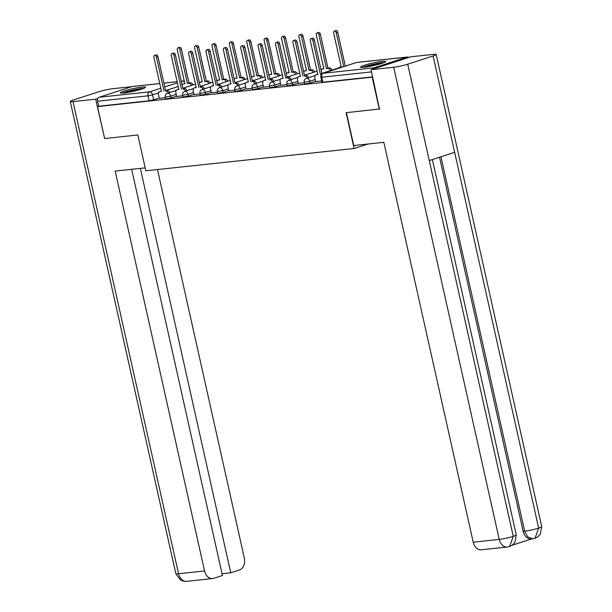 <?xml version="1.0" encoding="UTF-8"?>
<svg xmlns="http://www.w3.org/2000/svg" width="612" height="612" viewBox="0 0 612 612"><rect width="100%" height="100%" fill="white"/><g stroke="black" fill="none" stroke-linecap="round" stroke-linejoin="round"><path stroke-width="0.92" d="M304.608 84.02L310.062 83.064L309.672 81.297L304.21 82.253L304.608 84.02M287.235 85.879L292.689 84.923L292.291 83.156L286.837 84.112L287.235 85.879M269.854 87.738L275.316 86.782L274.918 85.014L269.464 85.971L269.854 87.738M252.481 89.604L257.935 88.641L257.545 86.873L252.083 87.837L252.481 89.604M235.107 91.463L240.562 90.499L240.164 88.732L234.71 89.696L235.107 91.463M217.727 93.322L223.189 92.358L222.791 90.591L217.337 91.555L217.727 93.322M200.353 95.181L205.808 94.217L205.418 92.458L199.956 93.414L200.353 95.181M182.98 97.04L188.435 96.084L188.037 94.317L182.583 95.273L182.98 97.04M165.6 98.899L171.062 97.943L170.664 96.176L165.209 97.132L165.6 98.899M142.106 87.072A12.906 1.331 -12.6 0 0 128.168 89.834A12.906 1.331 -12.6 0 0 120.388 92.848A12.906 1.331 -12.6 0 0 123.861 92.993A12.906 1.331 -12.6 0 0 137.792 90.232A12.906 1.331 -12.6 0 0 145.572 87.218A12.906 1.331 -12.6 0 0 142.106 87.072M382.248 61.368A12.906 1.331 -12.6 0 0 368.309 64.13A12.906 1.331 -12.6 0 0 360.529 67.144A12.906 1.331 -12.6 0 0 364.002 67.282A12.906 1.331 -12.6 0 0 377.933 64.528A12.906 1.331 -12.6 0 0 385.713 61.514A12.906 1.331 -12.6 0 0 382.248 61.368M379.302 109.135L372.157 77.173L97.492 106.58L104.637 138.541L137.822 134.984L145.832 170.794L354.118 148.502L346.109 112.685L379.8 108.974M408.732 57.459A3.312 2.433 83.9 0 0 407.301 57.031A3.312 2.433 83.9 0 0 406.934 57.107L373.84 67.848A3.312 2.433 83.9 0 0 372.433 69.24M372.654 77.013L372.157 77.173M159.212 98.012L153.681 99.802L152.572 94.822L148.005 95.824L97.545 101.225A3.312 2.433 -96.1 0 1 99.167 97.254L132.269 86.514A3.312 2.433 -96.1 0 1 132.628 86.437L159.74 83.538M97.545 101.225L98.662 106.197L97.492 106.58M176.654 96.444L182.705 95.832M194.027 94.585L200.086 93.973M211.408 92.718L217.459 92.114M228.781 90.859L234.832 90.247M246.154 89L252.213 88.388M263.535 87.141L269.586 86.529M289.797 80.004A3.312 2.211 -108 0 0 287.12 77.885L285.674 78.038L278.085 44.072A1.905 1.27 -108 0 0 276.219 42.404A1.905 1.27 -108 0 0 275.522 44.347L283.111 78.313L281.665 78.466A3.312 2.211 -108 0 0 281.359 78.535A3.312 2.211 -108 0 0 280.158 81.916L280.74 85.336L286.959 84.67M298.281 83.423L304.34 82.811M315.662 81.557L321.713 80.952M315.593 81.266L310.062 83.064M298.22 83.125L292.689 84.923M280.839 84.984L275.316 86.782M263.466 86.85L257.935 88.641M246.093 88.709L240.562 90.499M228.712 90.568L223.189 92.358M211.339 92.427L205.808 94.217M193.966 94.286L188.435 96.084M176.585 96.145L171.062 97.943M367.911 144.027L354.118 148.502M159.281 98.302L165.332 97.691M372.624 76.875L322.876 82.199L321.981 82.161L320.872 77.181L321.759 77.219L322.876 82.199M98.662 106.197L149.114 100.796L153.681 99.802M168.162 93.024A3.312 2.211 -108 0 0 165.492 90.905L167.015 90.415A3.312 2.211 72 0 1 169.685 92.527M160.971 91.188A3.312 2.211 72 0 1 161.254 91.058A3.312 2.211 72 0 1 161.415 91.02L160.038 91.486A3.312 2.211 -108 0 0 159.732 91.555A3.312 2.211 -108 0 0 158.523 94.944L159.288 98.341M164.047 91.058L156.45 57.092A1.905 1.27 -108 0 0 154.584 55.424L156.106 54.927A1.905 1.27 72 0 1 157.972 56.602L165.569 90.568M154.584 55.424A1.905 1.27 -108 0 0 153.895 57.367L161.484 91.333L160.038 91.486M191.556 85.435A3.312 2.211 -108 0 0 188.886 83.316L187.433 83.477L179.844 49.511A1.905 1.27 -108 0 0 177.977 47.835A1.905 1.27 -108 0 0 177.281 49.779L184.878 83.745L183.424 83.905A3.312 2.211 -108 0 0 183.126 83.966A3.312 2.211 -108 0 0 182.101 84.93M184.357 83.599A3.312 2.211 72 0 1 184.64 83.477A3.312 2.211 72 0 1 184.801 83.431M177.977 47.835L179.5 47.338A1.905 1.27 72 0 1 181.366 49.014L188.955 82.98L190.401 82.827A3.312 2.211 72 0 1 193.071 84.946M188.955 82.98L187.433 83.477M185.543 91.165A3.312 2.211 -108 0 0 182.866 89.046L184.388 88.549A3.312 2.211 72 0 1 187.058 90.668M178.344 89.329A3.312 2.211 72 0 1 178.627 89.199A3.312 2.211 72 0 1 178.788 89.161M181.42 89.199L173.831 55.233A1.905 1.27 -108 0 0 171.964 53.565L173.479 53.068A1.905 1.27 72 0 1 175.346 54.743L182.942 88.709M171.964 53.565A1.905 1.27 -108 0 0 171.268 55.508L178.857 89.474L177.411 89.627A3.312 2.211 -108 0 0 177.105 89.696A3.312 2.211 -108 0 0 175.904 93.078L176.661 96.474M202.916 89.306A3.312 2.211 -108 0 0 200.246 87.187L201.769 86.69A3.312 2.211 72 0 1 204.439 88.809M195.718 87.47A3.312 2.211 72 0 1 196.008 87.34A3.312 2.211 72 0 1 196.161 87.302M198.801 87.34L191.204 53.374A1.905 1.27 -108 0 0 189.338 51.699L190.86 51.209A1.905 1.27 72 0 1 192.726 52.884L200.315 86.85M189.338 51.699A1.905 1.27 -108 0 0 188.641 53.649L196.238 87.615L194.784 87.768A3.312 2.211 -108 0 0 194.486 87.837A3.312 2.211 -108 0 0 193.277 91.219L194.035 94.615M145.174 167.872L115.178 171.085L204.561 570.965A9.93 7.306 83.9 0 0 212.632 578.554A9.93 7.306 83.9 0 0 213.733 578.325L222.447 575.494L131.649 169.317M70.273 101.485A10.175 1.056 -12.6 0 0 73.012 101.6L178.551 573.75A9.93 7.306 83.9 0 0 186.629 581.339L184.082 581.293L180.479 580.031L175.812 573.635L70.273 101.485A10.175 1.056 -12.6 0 1 73.356 100.001L98.739 91.769A10.175 1.056 -12.6 0 1 112.776 88.702L131.817 86.659M73.012 101.6L95.679 99.175L97.844 98.471M222.049 573.735L230.747 572.801L239.46 569.979A9.93 7.306 83.9 0 0 244.326 558.067L157.483 169.547M230.747 572.801L140.347 168.384M95.679 99.175L104.621 138.473M346.407 112.654L353.759 145.541L383.831 142.321L473.214 542.201L499.224 539.417L393.684 67.266L371.017 69.691L379.478 109.074M393.684 67.266A10.175 1.056 -12.6 0 0 407.73 64.199L429.264 160.558L454.647 152.327L433.105 55.967L407.73 64.199M433.105 55.967A10.175 1.056 -12.6 0 0 436.188 54.483A10.175 1.056 -12.6 0 0 433.449 54.369L410.782 56.794L371.017 69.691M512.29 545.185L531.79 538.858M507.294 547.013L509.628 546.516L513.261 536.349A10.175 1.056 -12.6 0 1 499.224 539.417A9.93 7.306 83.9 0 0 507.294 547.013L481.292 549.798A9.93 7.306 -96.1 0 1 473.214 542.201M523.153 531.331L524.66 531.162L527.674 536.816L532.731 538.759L531.231 538.92A9.93 7.306 -96.1 0 1 523.153 531.331L439.538 157.23M440.969 156.764L524.66 531.162A10.175 1.056 -12.6 0 0 538.644 528.118L535.049 538.269L532.731 538.759M123.287 93.055A11.169 1.155 167.4 0 1 125.751 92.121A11.169 1.155 167.4 0 1 143.04 88.633M138.381 90.079A10.343 1.071 -12.6 0 0 128.115 92.374M144.034 88.25A12.821 1.323 -12.6 0 0 124.634 92.244A12.821 1.323 -12.6 0 0 122.216 93.123M363.429 67.343A11.169 1.155 167.4 0 1 365.892 66.417A11.169 1.155 167.4 0 1 383.181 62.929M378.522 64.367A10.343 1.071 -12.6 0 0 368.256 66.662M384.175 62.539A12.821 1.323 -12.6 0 0 364.775 66.532A12.821 1.323 -12.6 0 0 362.358 67.419M208.929 83.576A3.312 2.211 -108 0 0 206.259 81.457L204.813 81.61L197.217 47.644A1.905 1.27 -108 0 0 195.35 45.977A1.905 1.27 -108 0 0 194.654 47.92L202.251 81.886L200.805 82.039A3.312 2.211 -108 0 0 200.499 82.107A3.312 2.211 -108 0 0 199.474 83.071M201.738 81.74A3.312 2.211 72 0 1 202.021 81.61A3.312 2.211 72 0 1 202.182 81.572L200.805 82.039M195.35 45.977L196.873 45.479A1.905 1.27 72 0 1 198.739 47.155L206.328 81.121L207.782 80.968A3.312 2.211 72 0 1 210.452 83.079M206.328 81.121L204.813 81.61M226.302 81.717A3.312 2.211 -108 0 0 223.632 79.598L222.187 79.751L214.598 45.785A1.905 1.27 -108 0 0 212.724 44.118A1.905 1.27 -108 0 0 212.035 46.061L219.624 80.027L218.178 80.18A3.312 2.211 -108 0 0 217.872 80.249A3.312 2.211 -108 0 0 216.847 81.212M219.111 79.881A3.312 2.211 72 0 1 219.394 79.751A3.312 2.211 72 0 1 219.555 79.713M212.724 44.118L214.246 43.62A1.905 1.27 72 0 1 216.113 45.296L223.709 79.262L225.155 79.101A3.312 2.211 72 0 1 227.825 81.22M223.709 79.262L222.187 79.751M220.289 87.439A3.312 2.211 -108 0 0 217.62 85.328L219.142 84.831A3.312 2.211 72 0 1 221.812 86.95M213.098 85.604A3.312 2.211 72 0 1 213.381 85.481A3.312 2.211 72 0 1 213.542 85.435L212.165 85.909A3.312 2.211 -108 0 0 211.859 85.971A3.312 2.211 -108 0 0 210.65 89.36L211.415 92.756M216.174 85.481L208.577 51.515A1.905 1.27 -108 0 0 206.711 49.84L208.233 49.35A1.905 1.27 72 0 1 210.1 51.018L217.696 84.984M206.711 49.84A1.905 1.27 -108 0 0 206.022 51.791L213.611 85.757L212.165 85.909M237.67 85.581A3.312 2.211 -108 0 0 234.993 83.462L236.515 82.972A3.312 2.211 72 0 1 239.185 85.091M230.472 83.745A3.312 2.211 72 0 1 230.755 83.622A3.312 2.211 72 0 1 230.915 83.576M233.547 83.622L225.958 49.656A1.905 1.27 -108 0 0 224.091 47.981L225.606 47.491A1.905 1.27 72 0 1 227.473 49.159L235.069 83.125M224.091 47.981A1.905 1.27 -108 0 0 223.395 49.932L230.984 83.898L229.538 84.051A3.312 2.211 -108 0 0 229.232 84.112A3.312 2.211 -108 0 0 228.031 87.501L228.789 90.897M255.043 83.722A3.312 2.211 -108 0 0 252.373 81.603L253.896 81.113A3.312 2.211 72 0 1 256.566 83.232M247.845 81.886A3.312 2.211 72 0 1 248.135 81.763A3.312 2.211 72 0 1 248.288 81.717M250.928 81.763L243.331 47.797A1.905 1.27 -108 0 0 241.465 46.122L242.987 45.625A1.905 1.27 72 0 1 244.854 47.3L252.442 81.266M241.465 46.122A1.905 1.27 -108 0 0 240.768 48.065L248.365 82.031L246.911 82.192A3.312 2.211 -108 0 0 246.613 82.253A3.312 2.211 -108 0 0 245.404 85.642L246.162 89.038M243.683 79.858A3.312 2.211 -108 0 0 241.013 77.739L239.56 77.892L231.971 43.926A1.905 1.27 -108 0 0 230.104 42.251A1.905 1.27 -108 0 0 229.408 44.202L237.005 78.168L235.551 78.321A3.312 2.211 -108 0 0 235.253 78.39A3.312 2.211 -108 0 0 234.228 79.353M236.484 78.022A3.312 2.211 72 0 1 236.768 77.892A3.312 2.211 72 0 1 236.928 77.854M230.104 42.251L231.627 41.761A1.905 1.27 72 0 1 233.493 43.437L241.082 77.403L242.528 77.242A3.312 2.211 72 0 1 245.198 79.361M241.082 77.403L239.56 77.892M261.056 77.992A3.312 2.211 -108 0 0 258.386 75.88L256.941 76.033L249.344 42.067A1.905 1.27 -108 0 0 247.477 40.392A1.905 1.27 -108 0 0 246.781 42.343L254.378 76.309L252.932 76.462A3.312 2.211 -108 0 0 252.626 76.523A3.312 2.211 -108 0 0 251.601 77.495M253.865 76.156A3.312 2.211 72 0 1 254.148 76.033A3.312 2.211 72 0 1 254.309 75.987L252.932 76.462M247.477 40.392L249 39.902A1.905 1.27 72 0 1 250.866 41.57L258.455 75.536L259.909 75.383A3.312 2.211 72 0 1 262.579 77.502M258.455 75.536L256.941 76.033M278.429 76.133A3.312 2.211 -108 0 0 275.76 74.014L274.314 74.174L266.725 40.208A1.905 1.27 -108 0 0 264.851 38.533A1.905 1.27 -108 0 0 264.162 40.484L271.751 74.45L270.305 74.603A3.312 2.211 -108 0 0 269.999 74.664A3.312 2.211 -108 0 0 268.974 75.628M271.238 74.297A3.312 2.211 72 0 1 271.521 74.174A3.312 2.211 72 0 1 271.682 74.129M264.851 38.533L266.373 38.043A1.905 1.27 72 0 1 268.24 39.711L275.836 73.677L277.282 73.524A3.312 2.211 72 0 1 279.952 75.643M275.836 73.677L274.314 74.174M272.417 81.863A3.312 2.211 -108 0 0 269.747 79.744L271.269 79.254A3.312 2.211 72 0 1 273.939 81.365M265.226 80.027A3.312 2.211 72 0 1 265.509 79.897A3.312 2.211 72 0 1 265.669 79.858L264.292 80.333A3.312 2.211 -108 0 0 263.986 80.394A3.312 2.211 -108 0 0 262.778 83.783L263.543 87.179M268.301 79.897L260.704 45.931A1.905 1.27 -108 0 0 258.838 44.263L260.36 43.766A1.905 1.27 72 0 1 262.227 45.441L269.823 79.407M258.838 44.263A1.905 1.27 -108 0 0 258.149 46.206L265.738 80.172L264.292 80.333M295.81 74.274A3.312 2.211 -108 0 0 293.14 72.155L291.687 72.315L284.098 38.349A1.905 1.27 -108 0 0 282.231 36.674A1.905 1.27 -108 0 0 281.535 38.617L289.132 72.583L287.678 72.744A3.312 2.211 -108 0 0 287.38 72.805A3.312 2.211 -108 0 0 286.355 73.769M288.612 72.438A3.312 2.211 72 0 1 288.895 72.315A3.312 2.211 72 0 1 289.055 72.27M282.231 36.674L283.754 36.177A1.905 1.27 72 0 1 285.62 37.852L293.209 71.818L294.655 71.665A3.312 2.211 72 0 1 297.325 73.784M293.209 71.818L291.687 72.315M285.674 78.038L288.642 77.395A3.312 2.211 72 0 1 291.312 79.506M282.599 78.168A3.312 2.211 72 0 1 282.882 78.038A3.312 2.211 72 0 1 283.042 77.999M276.219 42.404L277.733 41.907A1.905 1.27 72 0 1 279.6 43.582L287.196 77.548M313.183 72.415A3.312 2.211 -108 0 0 310.513 70.296L309.068 70.449L301.471 36.483A1.905 1.27 -108 0 0 299.605 34.815A1.905 1.27 -108 0 0 298.908 36.758L306.505 70.724L305.059 70.885A3.312 2.211 -108 0 0 304.753 70.946A3.312 2.211 -108 0 0 303.728 71.91M305.992 70.579A3.312 2.211 72 0 1 306.275 70.449A3.312 2.211 72 0 1 306.436 70.411L305.059 70.885M299.605 34.815L301.127 34.318A1.905 1.27 72 0 1 302.994 35.993L310.582 69.959L312.036 69.806A3.312 2.211 72 0 1 314.706 71.918M310.582 69.959L309.068 70.449M307.17 78.145A3.312 2.211 -108 0 0 304.501 76.026L306.023 75.528A3.312 2.211 72 0 1 308.693 77.648M299.972 76.309A3.312 2.211 72 0 1 300.262 76.179A3.312 2.211 72 0 1 300.416 76.14L299.038 76.607A3.312 2.211 -108 0 0 298.74 76.676A3.312 2.211 -108 0 0 297.531 80.057L298.289 83.454M303.055 76.179L295.458 42.213A1.905 1.27 -108 0 0 293.592 40.537L295.114 40.048A1.905 1.27 72 0 1 296.981 41.723L304.569 75.689M293.592 40.537A1.905 1.27 -108 0 0 292.896 42.488L300.492 76.454L299.038 76.607M330.557 70.556A3.312 2.211 -108 0 0 327.887 68.437L326.441 68.59L318.852 34.624A1.905 1.27 -108 0 0 316.978 32.956A1.905 1.27 -108 0 0 316.289 34.899L323.878 68.865L322.432 69.018A3.312 2.211 -108 0 0 322.126 69.087A3.312 2.211 -108 0 0 321.101 70.051M323.365 68.72A3.312 2.211 72 0 1 323.649 68.59A3.312 2.211 72 0 1 323.809 68.552M316.978 32.956L318.5 32.459A1.905 1.27 72 0 1 320.367 34.134L327.963 68.1L329.409 67.947A3.312 2.211 72 0 1 332.079 70.059M327.963 68.1L326.441 68.59M321.698 74.182L320.428 74.32L322.119 73.807M317.353 74.442A3.312 2.211 72 0 1 317.636 74.32A3.312 2.211 72 0 1 317.796 74.274L316.419 74.748A3.312 2.211 -108 0 0 316.113 74.809A3.312 2.211 -108 0 0 314.905 78.198L315.67 81.595M320.428 74.32L312.831 40.354A1.905 1.27 -108 0 0 310.965 38.678L312.487 38.189A1.905 1.27 72 0 1 314.354 39.857L321.95 73.823M310.965 38.678A1.905 1.27 -108 0 0 310.276 40.629L317.865 74.595L316.419 74.748M343.783 66.593L336.225 32.765A1.905 1.27 -108 0 0 334.359 31.09A1.905 1.27 -108 0 0 333.662 33.04L341.259 67.006L339.805 67.159A3.312 2.211 -108 0 0 339.507 67.228A3.312 2.211 -108 0 0 338.413 68.337M340.739 66.861A3.312 2.211 72 0 1 341.022 66.731A3.312 2.211 72 0 1 341.182 66.693L339.805 67.159M334.359 31.09L335.881 30.6A1.905 1.27 72 0 1 337.748 32.275L345.306 66.104M406.934 57.107L356.482 62.508L323.381 73.249L373.84 67.848M178.199 86.514L165.753 90.545M158.569 92.879L152.572 94.822A3.312 2.211 72 0 0 149.626 91.854L160.788 88.227M164.758 86.942L177.381 82.85M181.343 81.557L182.72 81.113L181.282 81.266M177.128 81.71L163.901 83.125M159.747 83.576L132.269 86.514M99.167 97.254L149.626 91.854A3.312 2.433 83.9 0 0 148.005 95.824L149.114 100.796M315.195 79.499L309.672 81.297A3.312 2.211 -108 0 0 306.727 78.321A3.312 2.211 72 0 0 306.421 78.382A3.312 3.312 0 0 0 304.21 82.253M297.822 81.358L292.291 83.156A3.312 2.211 -108 0 0 289.346 80.18A3.312 2.211 72 0 0 289.048 80.249A3.312 3.312 0 0 0 286.837 84.112M280.449 83.217L274.918 85.014A3.312 2.211 -108 0 0 271.973 82.039A3.312 2.211 72 0 0 271.667 82.107A3.312 3.312 0 0 0 269.464 85.971M263.068 85.083L257.545 86.873A3.312 2.211 -108 0 0 254.6 83.898A3.312 2.211 72 0 0 254.294 83.966A3.312 3.312 0 0 0 252.083 87.837M245.695 86.942L240.164 88.732A3.312 2.211 -108 0 0 237.219 85.764A3.312 2.211 72 0 0 236.921 85.825A3.312 3.312 0 0 0 234.71 89.696M228.322 88.801L222.791 90.591A3.312 2.211 -108 0 0 219.846 87.623A3.312 2.211 72 0 0 219.54 87.684A3.312 3.312 0 0 0 217.337 91.555M210.941 90.66L205.418 92.458A3.312 2.211 -108 0 0 202.473 89.482A3.312 2.211 72 0 0 202.167 89.543A3.312 3.312 0 0 0 199.956 93.414M193.568 92.519L188.037 94.317A3.312 2.211 -108 0 0 185.092 91.341A3.312 2.211 72 0 0 184.793 91.402A3.312 3.312 0 0 0 182.583 95.273M176.195 94.378L170.664 96.176A3.312 2.211 -108 0 0 167.719 93.2A3.312 2.211 72 0 0 167.413 93.269A3.312 3.312 0 0 0 165.209 97.132M371.507 71.895L321.759 77.219A3.312 2.433 83.9 0 1 323.381 73.249A3.312 2.211 -108 0 0 323.075 73.31A3.312 3.312 0 0 0 320.872 77.181M323.075 73.31L356.176 62.577A3.312 2.211 -108 0 1 356.482 62.508A3.312 2.433 -96.1 0 1 356.842 62.432A3.312 3.312 0 0 0 356.176 62.577A3.312 2.211 -108 0 0 355.893 62.699M184.288 81.128A3.312 3.312 0 0 0 183.087 81.036A3.312 2.433 -96.1 0 0 182.72 81.113A3.312 2.211 72 0 1 184.441 81.824M165.492 90.905L167.015 90.415M156.45 57.092L157.972 56.602M184.809 83.454L183.424 83.905M190.401 82.827L188.886 83.316M181.366 49.014L179.844 49.511M182.866 89.046L184.388 88.549M177.411 89.627L178.796 89.184M173.831 55.233L175.346 54.743M200.246 87.187L201.769 86.69M194.784 87.768L196.169 87.325M191.204 53.374L192.726 52.884M175.812 573.635A10.175 1.056 -12.6 0 0 178.551 573.75L204.561 570.965M509.628 546.516L512.083 545.323L514.799 542.645L516.283 534.88A10.175 1.056 -12.6 0 1 513.261 536.349L429.264 160.558M454.647 152.327L538.644 528.118A10.175 1.056 -12.6 0 0 541.727 526.634L436.188 54.483M207.782 80.968L206.259 81.457M198.739 47.155L197.217 47.644M219.563 79.736L218.178 80.18M225.155 79.101L223.632 79.598M216.113 45.296L214.598 45.785M217.62 85.328L219.142 84.831M208.577 51.515L210.1 51.018M234.993 83.462L236.515 82.972M229.538 84.051L230.923 83.599M225.958 49.656L227.473 49.159M252.373 81.603L253.896 81.113M246.911 82.192L248.296 81.74M243.331 47.797L244.854 47.3M236.936 77.877L235.551 78.321M242.528 77.242L241.013 77.739M233.493 43.437L231.971 43.926M259.909 75.383L258.386 75.88M250.866 41.57L249.344 42.067M271.69 74.151L270.305 74.603M277.282 73.524L275.76 74.014M268.24 39.711L266.725 40.208M269.747 79.744L271.269 79.254M260.704 45.931L262.227 45.441M289.063 72.293L287.678 72.744M294.655 71.665L293.14 72.155M285.62 37.852L284.098 38.349M287.12 77.885L288.642 77.395M281.665 78.466L283.05 78.022M278.085 44.072L279.6 43.582M312.036 69.806L310.513 70.296M302.994 35.993L301.471 36.483M304.501 76.026L306.023 75.528M295.458 42.213L296.981 41.723M323.817 68.575L322.432 69.018M329.409 67.947L327.887 68.437M320.367 34.134L318.852 34.624M312.831 40.354L314.354 39.857M337.748 32.275L336.225 32.765M167.413 93.269L176.225 90.408M182.843 88.258L195.465 84.165M184.793 91.402L193.599 88.549M200.216 86.399L212.838 82.306M202.167 89.543L210.972 86.69M217.597 84.54L230.219 80.447M219.54 87.684L228.352 84.831M234.97 82.681L247.592 78.588M236.921 85.825L245.726 82.972M252.343 80.822L264.965 76.73M254.294 83.966L263.099 81.105M269.724 78.963L282.346 74.863M271.667 82.107L280.48 79.246M287.097 77.104L299.719 73.004M289.048 80.249L297.853 77.387M304.47 75.238L317.093 71.145M306.421 78.382L315.226 75.528M321.851 73.379L338.62 67.94M407.301 57.031L356.842 62.432M183.087 81.036L181.267 81.228M177.113 81.671L163.894 83.087M159.732 91.555L161.254 91.058M184.64 83.477L183.126 83.966M177.105 89.696L178.627 89.199M194.486 87.837L196.008 87.34M212.632 578.554L186.629 581.339M516.283 534.88L432.386 159.548M535.049 538.269L537.535 537.061L540.243 534.375L541.727 526.634M202.021 81.61L200.499 82.107M219.394 79.751L217.872 80.249M211.859 85.971L213.381 85.481M229.232 84.112L230.755 83.622M246.613 82.253L248.135 81.763M236.768 77.892L235.253 78.39M254.148 76.033L252.626 76.523M271.521 74.174L269.999 74.664M263.986 80.394L265.509 79.897M288.895 72.315L287.38 72.805M281.359 78.535L282.882 78.038M306.275 70.449L304.753 70.946M298.74 76.676L300.262 76.179M323.649 68.59L322.126 69.087M316.113 74.809L317.636 74.32M341.022 66.731L339.507 67.228"/></g></svg>
